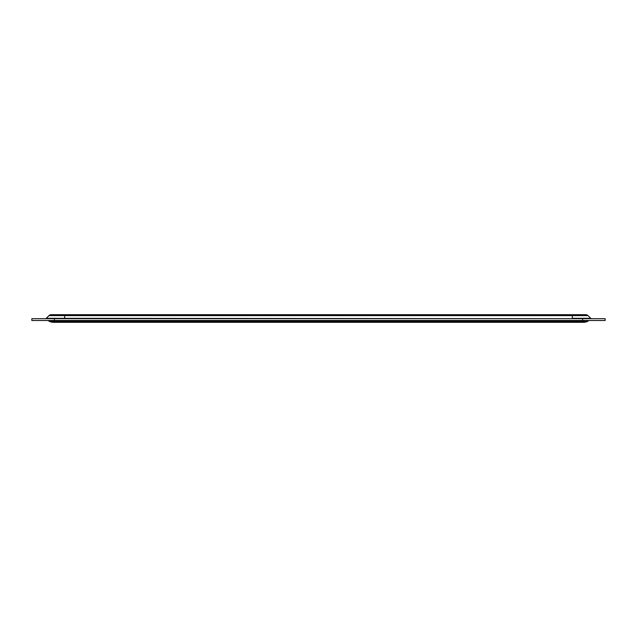 <?xml version="1.0" encoding="UTF-8"?>
<svg xmlns="http://www.w3.org/2000/svg" width="637" height="637" viewBox="0 0 637 637"><rect width="100%" height="100%" fill="white"/><g stroke="black" fill="none" stroke-linecap="round" stroke-linejoin="round"><path stroke-width="0.96" d="M605.15 320.499L31.85 320.499L31.85 318.691L605.15 318.691L605.15 320.499M31.85 320.499L31.85 318.691M585.817 314.702A3.089 3.089 0 0 1 587.999 315.602A3.089 3.089 0 0 0 585.817 314.702A3.089 3.089 0 0 1 587.999 315.602L572.297 315.602L572.297 314.702L585.817 314.702L51.183 314.702A3.089 3.089 0 0 0 49.001 315.602L46.286 318.317A1.29 1.29 0 0 1 45.378 318.691M49.001 315.602L572.297 315.602L572.297 318.317L590.714 318.317L587.999 315.602L590.714 318.317A1.29 1.29 0 0 0 591.622 318.691A1.29 1.29 0 0 1 590.714 318.317A1.29 1.29 0 0 0 591.622 318.691M572.297 320.499L572.297 322.298L583.245 322.298A10.948 10.948 0 0 1 579.033 321.462A10.948 10.948 0 0 0 587.457 321.462A2.58 2.58 0 0 0 588.62 320.499A2.58 2.58 0 0 1 587.457 321.462L64.703 321.462L64.703 320.499M587.457 321.462A10.948 10.948 0 0 1 583.245 322.298A10.948 10.948 0 0 0 587.457 321.462A2.58 2.58 0 0 0 588.62 320.499M49.543 321.462A10.948 10.948 0 0 0 57.967 321.462A10.948 10.948 0 0 1 49.543 321.462A2.58 2.58 0 0 1 48.38 320.499A2.58 2.58 0 0 0 49.543 321.462L64.703 321.462L64.703 322.298L53.755 322.298A10.948 10.948 0 0 1 49.543 321.462A2.58 2.58 0 0 1 48.38 320.499M582.608 320.499L582.608 318.691M54.392 320.499L54.392 318.691M64.703 314.702L64.703 318.691M46.286 318.317L572.297 318.691M572.297 322.298L64.703 322.298"/></g></svg>
